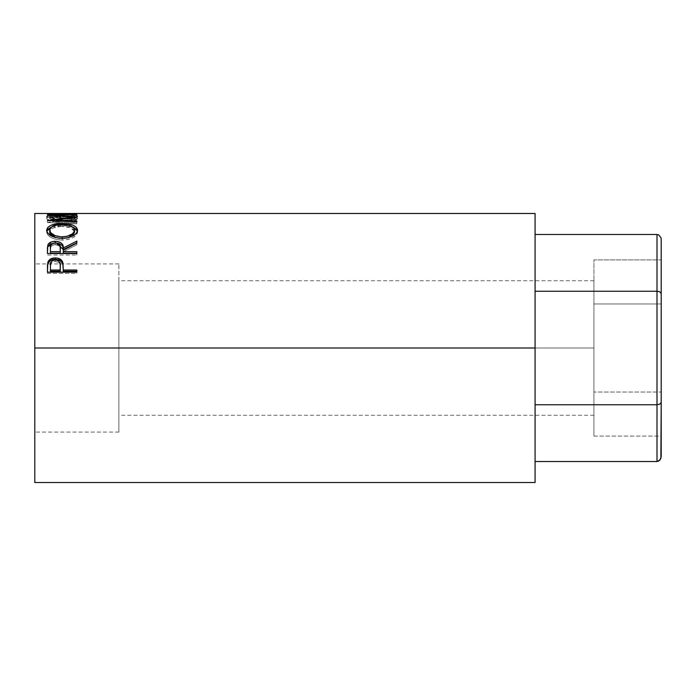 <?xml version="1.0" encoding="UTF-8"?>
<svg xmlns="http://www.w3.org/2000/svg" width="696" height="696" viewBox="0 0 696 696"><rect width="100%" height="100%" fill="white"/><g stroke="black" fill="none" stroke-linecap="round" stroke-linejoin="round"><path stroke-width="0.52" stroke-dasharray="3.48 2.61" d="M593.932 348L593.932 415.268L593.932 348L535.076 348L593.932 348L593.932 415.268L593.932 280.732L593.932 348L535.076 348L535.076 415.268L535.076 280.732L535.076 415.268L535.076 348L593.932 348L593.932 280.732L593.932 348M535.076 234.491L535.076 291.25L656.998 291.25L656.998 234.491L656.998 291.25L535.076 291.25L535.076 234.491L535.076 461.509L535.076 404.75L656.998 404.75L535.076 404.75L535.076 461.509L535.076 234.491M656.998 461.509L656.998 291.25L658.607 291.433L656.998 291.25L656.998 404.75L659.965 404.045L661.2 402.332L661.2 239.346L661.2 293.668L659.965 291.955L658.607 291.433L659.965 291.955L661.2 293.668L661.2 456.654L661.2 402.332L659.965 404.045L656.998 404.75L656.998 461.509M661.2 259.904L661.2 436.096L661.2 259.904L661.2 303.952L593.932 303.952L593.932 259.904L661.2 259.904L593.932 259.904L593.932 303.952L661.2 303.952L661.2 392.048L593.932 392.048L593.932 303.952L593.932 392.048L661.2 392.048L661.2 436.096L593.932 436.096L593.932 392.048L593.932 436.096L661.2 436.096L661.2 392.048L593.932 392.048L661.2 392.048L661.2 303.952L593.932 303.952L661.2 303.952L661.2 259.904M593.932 303.952L593.932 436.096L593.932 303.952M535.076 348L535.076 280.732L535.076 415.268L535.076 348L34.8 348L118.877 348L118.877 432.077L118.877 348L34.8 348L34.8 432.077L34.8 213.472L34.8 432.077L34.8 263.923L34.8 348L535.076 348L535.076 482.528L535.076 280.732L535.076 348L34.8 348L118.877 348L118.877 263.923L118.877 432.077L118.877 280.732L118.877 415.268L118.877 348L535.076 348L535.076 213.472L535.076 348M73.819 213.472L73.819 215.786L73.819 213.768L73.819 215.716L62.501 215.716L62.501 213.768L62.501 215.716L76.838 215.786L76.838 213.472M59.482 213.472L59.482 215.786L59.482 213.768L59.482 215.716L50.434 215.716L50.434 213.768L50.434 215.716L62.501 215.786L62.501 213.472M47.415 213.472L47.415 215.786L50.434 215.786L50.434 213.472M52.078 219.257L54.584 218.761L50.886 217.517L49.729 215.951L53.174 214.664L64.676 214.238L73.776 215.325L74.533 215.986L74.281 216.874L69.67 218.761L71.427 219.423L76.064 217.874L77.578 216.073L76.395 215.055L70.131 214.15L50.947 214.438L47.685 215.151L46.675 216.421L48.163 217.874L52.078 219.257M34.8 482.528L34.8 263.923L34.8 482.528M54.584 218.761L52.809 219.423L52.809 221.432L52.809 219.423C48.677 218.422 46.632 217.361 46.658 216.239L46.658 218.292L46.658 216.239C47.319 214.603 52.417 213.846 61.953 213.959L61.953 216.056L61.953 213.959L72.445 214.333L72.445 216.421L72.445 214.333C75.986 214.664 77.7 215.308 77.595 216.239L77.595 218.3L77.595 216.239C77.604 217.361 75.542 218.413 71.427 219.423L71.427 221.432L71.427 219.423L69.67 218.761L69.67 220.78L69.67 218.761C72.906 217.961 74.533 217.126 74.576 216.239L74.576 218.3L74.576 216.239C74.141 214.838 70 214.159 62.153 214.211L62.153 216.299L62.153 214.211C54.384 214.159 50.225 214.829 49.677 216.204L49.677 218.257C50.225 216.908 54.384 216.256 62.153 216.299C69.992 216.256 74.133 216.917 74.576 218.3C74.542 219.17 72.906 219.997 69.67 220.78L71.427 221.432C75.542 220.441 77.595 219.397 77.595 218.3C77.7 217.378 75.977 216.743 72.445 216.421L61.953 216.056C52.426 215.934 47.328 216.682 46.658 218.292C46.632 219.405 48.685 220.449 52.809 221.432L54.584 220.78L54.584 218.761L54.584 220.78C51.295 219.988 49.66 219.153 49.677 218.257L49.677 216.204L50.608 217.352M54.584 220.78L52.809 221.432L47.015 219.075L46.902 217.718L50.947 216.526L70.131 216.247L74.75 216.717L77.578 218.135L76.064 219.91L71.427 221.432L69.67 220.78L74.281 218.918L74.533 218.048L73.776 217.396L64.676 216.326L53.174 216.752L50.556 217.378L49.747 218.57L54.584 220.78M47.415 215.577L47.415 213.768L47.415 215.864L76.838 215.864L76.838 213.768L76.838 215.864L47.415 215.864L50.434 215.786L50.434 213.62M59.482 215.577L62.501 215.577L59.482 215.786L59.482 213.62M62.501 215.577L62.501 213.62M73.819 215.577L76.838 215.577L73.819 215.786L73.819 213.62M76.838 215.577L76.838 213.689M50.434 215.577L47.415 215.786L47.415 213.689M76.838 221.859L76.838 223.825L76.838 222.946L55.619 222.059L76.838 219.214L76.838 217.169L76.838 219.214L55.619 222.059L55.619 220.058L55.619 222.059L76.838 222.946L76.838 221.859L76.838 223.825L47.415 222.555L71.558 219.153L47.415 216.874L76.838 216.386L76.838 214.298L76.838 216.386L47.415 216.874L47.415 214.786L47.415 216.926L47.415 214.838L47.415 216.926L71.558 219.153L71.558 217.109L71.558 219.153L47.415 222.433L47.415 220.441L47.415 222.555L47.415 220.562L47.415 222.555L76.838 223.825L76.838 220.963M76.838 219.214L76.838 217.03L76.838 219.075L55.663 217.091L76.838 219.214M55.663 215.012L55.663 217.091L55.663 215.012M76.838 214.62L76.838 216.7L55.663 217.091L76.838 216.7L76.838 214.62M51.635 226.992L62.118 225.452L62.118 224.53L62.118 225.452L72.776 227.07M77.491 231.089L77.595 231.994C76.786 236.727 71.679 239.433 62.257 240.111L62.257 238.397L62.257 240.111C52.8 239.494 47.606 236.831 46.658 232.107L46.763 231.159M46.91 230.68L46.728 232.829L47.841 235.03L51.243 237.667L56.324 239.476L62.257 240.111L68.182 239.468L73.167 237.58L76.508 234.926L77.534 232.716L77.326 230.585M73.08 227.183L68.06 225.869L62.118 225.452L56.115 225.869L51.069 227.218M74.524 231.455L70.383 227.705L62.109 226.452L66.981 226.826L71.07 227.975L73.689 229.793L74.524 231.455M60.865 226.478L62.109 226.452L62.109 224.53L62.109 226.452C54.436 226.661 50.295 228.523 49.677 232.046L50.599 229.802L53.218 227.992L60.865 226.478M55.349 237.51L62.24 238.624L68.826 237.58L62.24 238.624L54.906 237.345M72.584 235.535L71.053 236.562M47.415 249.446L47.415 250.986L47.415 249.446M54.253 243.017L56.35 243.017M76.838 242.756L76.838 244.74L76.838 243.104L76.838 244.74L63.258 251.726L63.258 250.203L63.258 251.726L76.838 244.74L76.838 243.104M63.258 253.187L63.258 251.726L63.258 253.187M76.838 253.187L76.838 255.023L76.838 253.553L76.838 255.023L47.415 255.023L47.415 250.986L47.415 255.023L76.838 255.023L76.838 253.553M57.133 243.095L53.992 243.035M54.636 244.618L58.786 245.549L59.943 247.019L60.282 249.568C60.813 246.767 59.143 245.105 55.28 244.583L55.28 242.947L55.28 244.583C51.504 245.096 49.886 246.723 50.434 249.481L51.139 246.219L54.636 244.618M50.434 253.187L50.434 247.915L50.434 253.187M47.415 267.473L47.415 268.734L47.415 267.473M63.258 269.543L63.258 271.223L63.258 269.543M76.838 271.223L76.838 273.354L76.838 272.171L76.838 273.354L47.415 273.354L47.415 268.734L47.415 273.354L76.838 273.354L76.838 272.171M47.641 264.454L47.563 265.072M54.688 261.331L58.795 262.418L59.969 264.158L60.308 267.142C60.822 263.845 59.16 261.896 55.315 261.296L55.315 259.921L55.315 261.296C51.547 261.87 49.921 263.758 50.434 266.968L51.182 263.158L54.688 261.331M50.434 271.223L50.434 265.681L50.434 271.223M118.877 348L118.877 280.732L118.877 348M593.932 415.268L118.877 415.268M593.932 280.732L118.877 280.732M118.877 432.077L34.8 432.077M118.877 263.923L34.8 263.923"/><path stroke-width="1.04" d="M656.998 234.491L535.076 234.491L656.998 234.491L656.998 291.25L535.076 291.25L656.998 291.25L656.998 404.75L535.076 404.75L656.998 404.75L656.998 461.509L535.076 461.509L656.998 461.509L658.607 461.143L660.878 458.516L661.2 402.332L661.2 456.654L659.965 460.091L656.998 461.509L656.998 404.75L659.965 404.045L661.2 402.332L661.2 293.668L661.2 402.332L659.965 404.045L656.998 404.75L656.998 291.25L658.607 291.433L656.998 291.25L656.998 234.491L658.607 234.856L656.998 234.491M661.2 239.346L661.2 293.668L659.965 291.955L658.607 291.433L659.965 291.955L661.2 293.668L661.2 239.346L660.878 237.484L658.607 234.856L660.878 237.484L661.2 239.346M34.8 213.472L34.8 348L535.076 348L535.076 213.472L34.8 213.472L34.8 482.528L535.076 482.528L535.076 348L34.8 348L34.8 482.528M76.838 272.171L47.415 272.171L47.85 262.209C48.99 259.425 51.469 257.999 55.306 257.938C59.23 257.99 61.718 259.469 62.771 262.383L62.771 263.723L60.143 260.469L55.306 259.347L55.306 257.938L55.306 259.347L50.556 260.426L47.85 263.549L47.85 262.209L47.415 268.734L47.85 263.549C48.981 260.8 51.469 259.408 55.306 259.347C59.247 259.408 61.744 260.87 62.771 263.723L63.258 270.005L76.838 270.005L76.838 272.171L47.415 272.171L47.485 264.75L48.259 261.287L50.556 259.034L54.671 257.955L57.864 258.199L61.831 260.548L62.953 263.114L63.258 270.005L76.838 270.005L76.838 272.171L76.838 271.223L63.258 271.223L76.838 271.223M56.35 243.017L63.258 249.551L63.258 247.985L76.838 241.086L76.838 243.104L63.258 250.203L63.258 251.682L76.838 251.682L76.838 253.553L47.415 253.553L47.476 247.202L48.198 244.244L51.539 241.851L55.28 241.312L58.89 241.808L61.648 243.33L62.753 244.957L63.258 247.985L76.838 241.086L76.838 243.104L63.258 250.203L63.258 251.682L76.838 251.682L76.838 253.553L63.258 253.187L76.838 253.187M46.728 231.002L47.728 227.47L51.069 225.295L60.578 223.529L68.078 223.929L73.097 225.278L76.482 227.401L77.595 230.15L76.508 233.134L73.167 235.822L68.182 237.745L63.771 238.363L59.238 238.241L53.627 236.971L47.841 233.238L46.728 231.002M76.838 214.298L47.415 214.786L71.558 217.109L47.415 220.562L76.838 221.859L76.838 220.963L55.619 220.058L55.619 220.91L55.619 220.058L76.838 217.169L55.663 215.012L76.838 217.169L55.619 220.058L76.838 220.963L76.838 221.859L47.415 220.562L71.558 217.109L47.415 214.786L76.838 214.298L55.663 215.012L55.663 215.499L55.663 215.012L76.838 214.62M73.819 213.689L76.838 213.689L73.819 213.689M73.819 213.62L62.501 213.62M59.482 213.689L62.501 213.689L59.482 213.689M59.482 213.62L50.434 213.62M47.415 213.689L76.838 213.689M535.076 482.528L535.076 213.472M50.608 217.352L54.584 218.761M71.558 217.109L71.558 217.813L71.558 217.109M76.838 220.963L76.838 221.859M62.118 223.503L62.118 224.53L62.118 223.503C52.565 223.651 47.415 225.904 46.658 230.263C47.606 235.065 52.809 237.78 62.257 238.397C71.679 237.71 76.786 234.961 77.595 230.15C76.743 225.869 71.575 223.66 62.118 223.503M77.526 231.281L76.473 229.288L72.776 227.07L77.491 231.089M46.763 231.159L51.635 226.992L47.728 229.358L46.719 231.385M56.115 237.762L53.305 236.588L50.625 234.43L49.729 232.638L49.677 230.202C50.295 226.626 54.436 224.73 62.109 224.53C69.852 224.712 74.002 226.609 74.576 230.202C73.976 234.1 69.87 236.327 62.24 236.892L62.24 238.624L62.24 236.892C54.558 236.353 50.364 234.126 49.677 230.202L49.677 232.046L55.349 237.51M71.053 236.562L68.826 237.58L74.576 232.046L72.558 235.561M74.576 232.046L74.576 230.202L74.576 232.046M56.211 243.008L58.89 243.47L61.648 244.966L62.753 246.567L63.258 249.551L76.838 242.756L63.258 249.551L63.258 247.985C63.641 244.009 60.978 241.782 55.28 241.312L55.28 242.982L55.28 241.312C51.356 241.399 48.859 242.634 47.815 245.035L47.415 253.553L76.838 253.553M54.636 242.974L51.139 244.6L50.434 247.915C49.877 245.131 51.487 243.47 55.28 242.947L50.469 243.948L47.815 246.636L54.253 243.017M63.258 251.682L63.258 253.187L63.258 251.682M60.239 253.187L50.434 253.187L60.239 253.187L60.282 249.568L60.239 253.187M55.28 242.947C59.151 243.487 60.822 245.175 60.282 248.002L60.239 251.682L50.434 251.682L50.434 253.187L50.434 251.682L60.239 251.682L60.152 246.262L59.508 244.618L57.777 243.391L55.28 242.947M50.434 247.915L50.434 251.682L50.434 247.915M62.771 263.723L63.258 269.543L62.771 263.723M63.258 270.005L63.258 271.223L63.258 270.005M60.239 271.223L50.434 271.223L60.239 271.223L60.308 267.142L60.239 271.223M55.315 259.921C59.16 260.548 60.822 262.531 60.308 265.863L60.239 270.005L50.434 270.005L50.434 271.223L50.434 270.005L60.239 270.005L60.178 263.819L59.525 261.879L57.794 260.435L55.315 259.921L52.905 260.426L51.182 261.809L50.451 264.68L50.434 270.005L50.434 265.681C49.912 262.444 51.547 260.522 55.315 259.921M60.996 236.857L67.06 236.353L72.584 233.752L74.524 230.802L73.689 227.914L69.174 225.4L63.353 224.547L57.255 224.912L51.713 226.94L49.729 229.602L50.625 232.629L54.906 235.587L60.996 236.857M60.282 247.994L60.282 249.551M60.308 265.846L60.308 267.134"/></g></svg>
